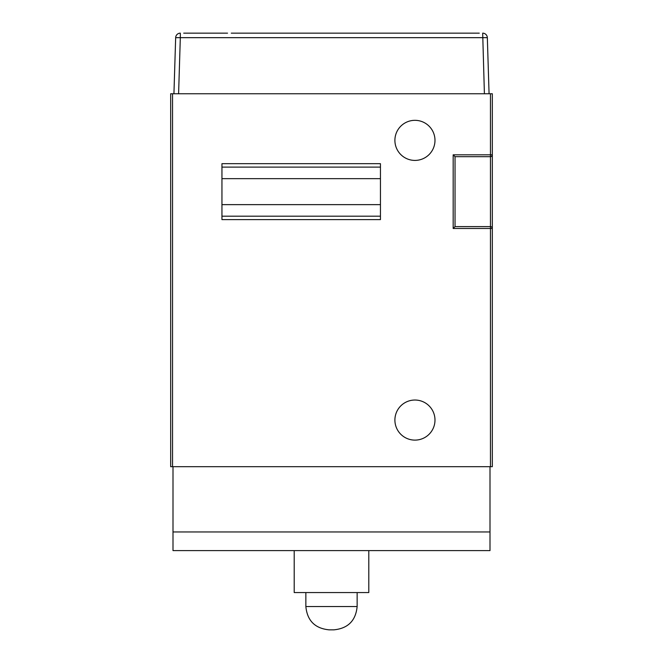 <?xml version="1.0" encoding="UTF-8"?>
<svg xmlns="http://www.w3.org/2000/svg" width="663" height="663" viewBox="0 0 663 663"><rect width="100%" height="100%" fill="white"/><g stroke="black" fill="none" stroke-linecap="round" stroke-linejoin="round"><path stroke-width="0.99" d="M414.947 440.116A20.047 20.047 0 0 1 394.899 420.077A20.047 20.047 0 0 1 414.947 400.029A20.047 20.047 0 0 1 434.986 420.077A20.047 20.047 0 0 1 414.947 440.116M414.947 160.413A20.047 20.047 0 0 1 394.899 140.374A20.047 20.047 0 0 1 414.947 120.326A20.047 20.047 0 0 1 434.986 140.374A20.047 20.047 0 0 1 414.947 160.413M490.463 466.686L490.463 226.613L455.033 226.613L453.169 228.478L453.169 154.819L455.033 156.683L490.463 156.683L455.033 156.683L455.033 226.613L490.463 226.613A1.865 1.865 0 0 1 492.327 228.478L492.327 466.686L170.673 466.686L170.673 93.756L492.327 93.756L492.327 228.478A1.865 1.865 0 0 0 490.463 226.613L490.463 156.683A1.865 1.865 0 0 0 492.327 154.819A1.865 1.865 0 0 1 490.463 156.683L490.463 93.756M221.948 163.678L221.948 219.619L380.446 219.619L380.446 163.678L221.948 163.678M380.446 178.662L221.948 178.662M380.446 204.635L221.948 204.635M492.327 173.01L492.327 171.444M492.327 164.341L492.327 162.7M492.327 180.933L492.327 174.941M492.327 160.885L492.327 154.819L453.169 154.819M231.271 33.15L479.274 33.15M435.458 33.15L431.729 33.15M411.499 33.15L378.117 33.15M173.938 93.756L175.662 37.667L173.93 93.756M484.404 93.756L482.681 33.15A4.666 4.666 0 0 1 487.338 37.667L489.07 93.756M179.996 33.158A4.666 4.666 0 0 0 175.662 37.667L180.319 37.667L178.596 93.756M487.338 37.667L180.319 37.667L180.319 33.15A4.666 4.666 0 0 0 175.662 37.667M183.726 33.15L227.542 33.15M329.254 629.85L333.829 629.85L329.254 629.85M368.794 550.605L368.794 592.556L294.206 592.556L294.206 550.605M173.002 531.95L489.998 531.95L489.998 550.605L173.002 550.605L173.002 466.686M489.998 531.95L489.998 466.686M221.948 167.109L380.446 167.109M221.948 216.188L380.446 216.188M492.327 228.478L453.169 228.478M172.537 93.756L172.537 466.686M492.327 154.819A1.865 1.865 0 0 1 490.463 156.683M305.858 592.556L305.858 606.546L357.142 606.546C355.758 620.701 347.992 628.466 333.829 629.85M305.858 606.546C307.242 620.701 315.008 628.466 329.171 629.85M357.142 592.556L357.142 606.546"/></g></svg>
